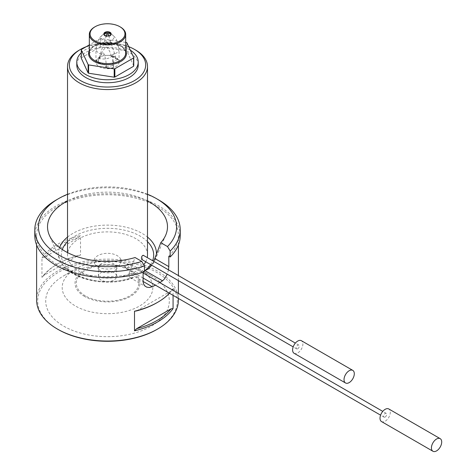 <?xml version="1.0" encoding="UTF-8"?>
<svg xmlns="http://www.w3.org/2000/svg" width="475" height="475" viewBox="0 0 475 475"><rect width="100%" height="100%" fill="white"/><g stroke="black" fill="none" stroke-linecap="round" stroke-linejoin="round"><path stroke-width="0.36" stroke-dasharray="2.38 1.78" d="M100.172 57.582C100.973 53.681 102.938 50.124 106.079 46.912C108.923 49.293 110.55 52.297 110.972 55.913L111.411 56.406L112.052 56.175A11.103 6.413 180 0 1 117.646 59.405L116.191 58.924L114.374 52.968L112.783 55.254L113.299 65.164L114.018 67.218A11.103 6.413 180 0 1 106.376 68.4L106.168 66.268C106.287 61.441 105.343 56.858 103.342 52.511C100.949 54.441 99.257 57.505 98.26 61.703L96.467 62.682A11.103 6.413 180 0 1 98.515 58.271L99.447 58.271L100.172 57.582A9.346 5.397 0 0 0 98.331 59.903A9.346 5.397 0 0 0 98.26 61.703M111.405 56.4L116.191 58.924A9.346 5.397 0 0 0 110.972 55.913M125.691 42.4L100.843 38.558A27.087 15.639 0 0 0 100.16 38.665L89.33 44.911M126.908 42.803L126.908 51.116A27.087 15.639 0 0 0 126.409 50.825L126.409 42.512M81.445 49.471L81.445 57.784A27.087 15.639 0 0 0 81.261 58.176M147.499 254.974A39.989 23.091 0 0 0 107.51 231.883A39.989 23.091 0 0 0 67.521 254.974A39.989 23.091 0 0 0 79.23 271.302A39.989 23.091 0 0 0 143.753 264.741M145.742 261.755A39.989 23.091 0 0 0 147.244 257.587M79.23 50.154A39.989 23.091 180 0 1 135.791 50.154M141.621 259.38L142.429 259.107L143.189 255.241M127.003 268.013C128.897 266.92 129.354 265.751 128.381 264.504C125.661 264.575 124.729 265.715 125.578 267.924L127.003 268.013M128.701 46.663A38.172 22.04 0 0 0 86.272 46.681M138.231 64.992A30.721 17.735 0 0 0 107.51 47.257A30.721 17.735 0 0 0 76.79 64.992M130.316 50.142A30.721 17.735 0 0 0 81.261 52.814M81.445 57.784L100.16 46.978L100.16 38.665M126.409 50.825L100.843 46.871A27.087 15.639 0 0 0 100.16 46.978M133.76 65.877L126.908 51.116M100.843 38.558L100.843 46.871M94.656 26.998A18.181 10.498 180 0 1 120.365 26.998M104.939 36.053A3.634 2.102 0 0 0 108.9 36.504A3.634 2.102 0 0 0 111.144 34.568A3.634 2.102 0 0 0 111.091 34.194A6.442 3.717 0 0 1 112.694 35.091A6.442 3.717 0 0 1 111.708 40.114A6.442 3.717 0 0 1 102.956 39.924A6.442 3.717 0 0 1 102.327 35.091A6.442 3.717 0 0 1 103.936 34.206A3.634 2.102 0 0 0 103.877 34.568A3.634 2.102 0 0 0 104.939 36.053M99.346 66.737A11.543 6.662 0 0 0 111.928 68.18A11.543 6.662 0 0 0 119.053 62.023A11.543 6.662 0 0 0 107.51 55.361A11.543 6.662 0 0 0 95.968 62.023A11.543 6.662 0 0 0 99.346 66.737M117.646 59.405A10.177 5.878 0 0 0 112.783 64.416A10.177 5.878 0 0 0 114.018 67.218M106.376 68.4A10.177 5.878 0 0 0 96.467 62.682M98.515 58.271A10.177 5.878 0 0 0 112.052 56.175M131.189 278.083L132.852 277.982L134.609 276.557L143.112 281.467L129.075 273.363L128.731 275.506L129.515 277.186L131.189 278.083A48.925 28.245 180 0 1 60.016 260.146A48.925 28.245 180 0 1 59.607 247.618M151.549 265.109L153.597 261.256M129.075 273.363L135.078 257.533M147.499 200.961A59.987 34.633 0 0 0 67.521 200.961M97.868 266.76A13.633 7.873 180 0 1 95.065 264.409A13.633 7.873 180 0 1 107.51 253.323A13.633 7.873 180 0 1 119.955 264.409A13.633 7.873 180 0 1 97.868 266.76M101.086 271.332A9.09 5.249 180 0 1 99.216 269.764A9.09 5.249 180 0 1 98.42 267.621A9.09 5.249 180 0 1 107.51 262.372A9.09 5.249 180 0 1 116.601 267.621A9.09 5.249 180 0 1 115.805 269.764A9.09 5.249 180 0 1 101.086 271.332M101.086 280.048A9.09 5.249 180 0 1 98.42 276.337A9.09 5.249 180 0 1 107.51 271.088A9.09 5.249 180 0 1 116.601 276.337A9.09 5.249 180 0 1 110.99 281.188A9.09 5.249 180 0 1 101.086 280.048M85.435 295.919A31.219 18.026 180 0 1 99.429 265.762A31.219 18.026 180 0 1 137.667 287.838A31.219 18.026 180 0 1 85.435 295.919M63.81 326.218A61.803 35.684 0 0 0 151.21 326.218A61.803 35.684 0 0 0 151.216 275.755A61.803 35.684 0 0 0 63.804 275.755A61.803 35.684 0 0 0 63.81 326.218M136.61 310.899L170.958 291.068A69.801 40.298 180 0 1 156.869 302.765M173.066 295.343L173.066 290.302M173.066 288.966L170.958 291.068M58.152 329.484A69.801 40.298 180 0 1 58.152 272.49A69.801 40.298 180 0 1 156.869 272.49A69.801 40.298 180 0 1 156.869 329.484M41.954 257.794L44.062 257.468L78.411 237.637L80.518 235.535A70.894 40.933 0 0 0 41.954 257.794L41.954 277.388A70.894 40.933 180 0 1 57.38 264.029A70.894 40.933 180 0 1 80.518 255.123L80.518 235.535M44.062 257.468A69.801 40.298 180 0 1 78.411 237.637M80.518 255.123L78.411 255.449L44.062 275.28L41.954 277.388M78.411 255.449A69.801 40.298 0 0 0 58.152 263.583A69.801 40.298 0 0 0 44.062 275.28M159.772 282.631A70.894 40.933 180 0 1 155.414 285.148M178.404 300.093A70.894 40.933 0 0 0 107.51 259.166A70.894 40.933 0 0 0 36.617 300.093M168.815 256.233A70.894 40.933 0 0 0 178.404 235.677A70.894 40.933 0 0 0 107.51 194.75A70.894 40.933 0 0 0 36.617 235.677A70.894 40.933 0 0 0 57.38 264.623A70.894 40.933 0 0 0 143.112 271.077L144.442 271.842M168.5 269.859L167.253 274.176M143.112 272.282L143.112 271.077M169.474 293.265A70.894 40.933 0 0 0 172.372 289.904M180.221 235.677A72.711 41.978 0 0 0 107.51 193.699A72.711 41.978 0 0 0 34.8 235.677M56.098 200.058A72.711 41.978 180 0 1 158.923 200.058M147.499 194.257A69.077 39.882 0 0 0 67.521 194.257M297.748 348.775A2.179 1.259 120 0 0 299.173 346.857A2.179 1.259 120 0 0 298.834 345.105A2.179 1.259 120 0 0 297.154 345.693A2.179 1.259 120 0 0 296.204 347.884A2.179 1.259 120 0 0 296.655 348.887A2.179 1.259 120 0 0 297.748 348.775M385.148 417.05A2.179 1.259 120 0 0 386.573 415.126A2.179 1.259 120 0 0 386.24 413.381A2.179 1.259 120 0 0 384.56 413.963A2.179 1.259 120 0 0 383.61 416.159A2.179 1.259 120 0 0 384.061 417.157A2.179 1.259 120 0 0 385.148 417.05M294.108 353.293A7.273 4.198 120 0 0 301.382 349.095A7.273 4.198 120 0 0 301.382 340.7M381.514 421.568A7.273 4.198 120 0 0 388.787 417.371A7.273 4.198 120 0 0 388.787 408.969M106.168 66.268A9.346 5.397 0 0 0 113.299 65.164M89.33 50.718A18.905 10.913 180 0 1 120.876 45.998A18.905 10.913 180 0 1 125.691 50.718M120.365 45.701A18.181 10.498 0 0 0 100.552 43.427A18.181 10.498 0 0 0 89.33 53.123C89.389 49.727 92.067 46.912 97.375 44.686C105.676 41.996 113.388 42.441 120.513 46.033C123.969 48.147 125.691 50.51 125.691 53.123A18.181 10.498 0 0 0 120.365 45.701M107.671 33.577A6.442 3.717 0 0 0 107.356 33.577M99.346 53.455A11.543 6.662 0 0 0 111.928 54.904A11.543 6.662 0 0 0 119.053 48.747A11.543 6.662 0 0 0 107.51 42.079A11.543 6.662 0 0 0 95.968 48.747A11.543 6.662 0 0 0 99.346 53.455M67.521 237.09A48.925 28.245 180 0 1 147.499 237.09M156.412 254.262A48.925 28.245 180 0 1 155.004 260.146A48.925 28.245 180 0 1 150.326 267.033M150.593 264.557A46.17 26.659 0 0 0 152.612 260.686M147.499 241.65A46.17 26.659 0 0 0 107.51 228.321A46.17 26.659 0 0 0 67.521 241.65M62.308 249.541A46.17 26.659 0 0 0 82.424 277.353A46.17 26.659 0 0 0 134.609 276.557M84.556 296.43A32.46 18.739 180 0 1 99.109 265.074A32.46 18.739 180 0 1 138.866 288.028A32.46 18.739 180 0 1 84.556 296.43M63.804 275.755L75.466 269.022C93.569 258.471 121.452 258.471 139.555 269.022A45.315 26.161 0 0 0 75.466 269.022A45.315 26.161 0 0 0 75.466 306.025A45.315 26.161 0 0 0 139.555 306.025A45.315 26.161 0 0 0 139.555 269.022L151.216 275.755M106.382 35.821L98.331 59.903L99.786 58.098M108.638 35.821L114.374 52.968M67.521 254.974L67.521 252.587M111.144 34.568L111.144 33.826M103.877 34.568L103.877 33.826M104.583 33.321L100.403 36.896L98.758 39.057L95.968 48.747L95.968 62.023M110.438 33.321L114.617 36.896L116.262 39.057L119.053 48.747L119.053 62.023M132.988 277.934C106.685 288.058 67.272 279.241 60.016 260.146L49.281 235.089M165.739 235.089L155.004 260.146L149.275 268.256M115.805 269.764L119.955 264.409M99.216 269.764L95.065 264.409M116.601 276.337L116.601 267.621M98.42 276.337L98.42 267.621M178.404 298.425L178.404 293.384M178.404 280.612L178.404 275.577M178.404 245.011L178.404 235.677M36.617 245.011L36.617 235.677M298.834 345.105L295.367 343.104M296.655 348.887L293.188 346.881M386.24 413.381L382.773 411.38M143.112 273.012L128.381 264.504M384.061 417.157L380.594 415.156M143.112 278.047L125.578 267.924M58.152 263.583L57.38 264.029M130.156 277.673L145.914 286.769M112.783 55.254L112.783 64.416"/><path stroke-width="0.71" d="M107.677 33.583L107.19 34.01L107.956 33.773L107.677 33.583A6.442 3.717 0 0 1 111.085 34.206A3.634 2.102 0 0 0 110.438 33.321A3.634 2.102 0 0 0 104.583 33.321A3.634 2.102 0 0 0 103.93 34.194A6.442 3.717 0 0 1 107.356 33.577M89.33 44.911L81.445 49.471A27.087 15.639 0 0 0 81.261 49.863L88.112 64.624A27.087 15.639 0 0 0 88.611 64.915L114.178 68.869A27.087 15.639 0 0 0 114.861 68.762L133.576 57.956A27.087 15.639 0 0 0 133.76 57.564L126.908 42.803A27.087 15.639 0 0 0 126.409 42.512L125.691 42.4M133.576 57.956L133.576 66.268A27.087 15.639 0 0 0 133.76 65.877L133.76 57.564M114.178 68.869L114.178 77.182A27.087 15.639 0 0 0 114.861 77.075L114.861 68.762M88.112 64.624L88.112 72.936L81.261 58.176L81.261 49.863M88.112 72.936A27.087 15.639 0 0 0 88.611 73.227L88.611 64.915M135.791 50.154L134.502 49.412L135.791 50.154A39.989 23.091 180 0 1 147.499 66.476A39.989 23.091 180 0 1 122.817 87.81A39.989 23.091 180 0 1 79.23 82.804A39.989 23.091 180 0 1 67.521 66.476A39.989 23.091 180 0 1 79.23 50.154L80.518 49.412A38.172 22.04 0 0 0 80.518 80.578A38.172 22.04 0 0 0 134.502 80.578A38.172 22.04 0 0 0 134.502 49.412A38.172 22.04 0 0 0 128.701 46.663M143.753 264.741A39.989 23.091 0 0 0 145.742 261.755M147.244 257.587A39.989 23.091 0 0 0 147.499 254.974L147.499 66.476M295.367 343.104L143.189 255.241C141.675 255.995 141.158 257.373 141.621 259.38L293.188 346.881M86.272 46.681A38.172 22.04 0 0 0 80.518 49.412M81.261 52.814A30.721 17.735 0 0 0 76.79 62.023L76.79 64.992A30.721 17.735 0 0 0 85.785 77.538A30.721 17.735 0 0 0 119.267 81.379A30.721 17.735 0 0 0 138.231 64.992L138.231 62.023A30.721 17.735 0 0 0 130.316 50.142M76.79 62.023A30.721 17.735 0 0 0 85.785 74.569A30.721 17.735 0 0 0 119.267 78.411A30.721 17.735 0 0 0 138.231 62.023M133.576 66.268L114.861 77.075M114.178 77.182L88.611 73.227M120.365 26.998L119.848 26.701L120.365 26.998A18.181 10.498 180 0 1 125.691 34.42A18.181 10.498 180 0 1 107.51 44.911A18.181 10.498 180 0 1 89.33 34.42A18.181 10.498 180 0 1 94.656 26.998L95.172 26.701A17.45 10.076 0 0 0 95.172 40.951A17.45 10.076 0 0 0 119.848 40.951A17.45 10.076 0 0 0 119.848 26.701A17.45 10.076 0 0 0 95.172 26.701M104.939 35.31A3.634 2.102 0 0 0 108.9 35.762A3.634 2.102 0 0 0 111.144 33.826A3.634 2.102 0 0 0 107.51 31.724A3.634 2.102 0 0 0 103.877 33.826A3.634 2.102 0 0 0 104.939 35.31M167.253 274.176L164.124 279.353L162.515 280.796L144.893 270.619L148.592 268.838L151.549 265.109M153.597 261.256L154.785 258.519L168.815 266.623L168.5 269.859M154.785 258.519L160.787 242.689A59.987 34.633 0 0 0 165.739 235.089A59.987 34.633 0 0 0 147.499 200.961M67.521 200.961A59.987 34.633 0 0 0 49.281 235.089A59.987 34.633 0 0 0 135.078 257.533L141.782 261.404L144.442 265.905A72.711 41.978 180 0 1 71.44 266.196A72.711 41.978 180 0 1 34.8 229.746A72.711 41.978 180 0 1 56.098 200.058L58.668 198.574A69.077 39.882 0 0 0 52.612 250.984A69.077 39.882 0 0 0 141.782 261.404M134.502 311.226A70.894 40.933 0 0 0 157.641 302.32L156.869 302.765A69.801 40.298 180 0 1 136.61 310.899L134.502 311.226L134.502 330.82L136.61 328.712A69.801 40.298 0 0 0 170.958 308.881L136.61 328.712M170.958 308.881L173.066 308.554L173.066 295.343M173.066 290.302L173.066 288.966A70.894 40.933 0 0 1 172.372 289.904M157.641 329.038L156.869 329.484A69.801 40.298 180 0 1 58.152 329.484L57.38 329.038A70.894 40.933 0 0 0 157.641 329.038A70.894 40.933 0 0 0 178.404 300.093L178.404 298.425M162.515 280.796A70.894 40.933 180 0 1 159.772 282.631M155.414 285.148A70.894 40.933 180 0 1 152.232 286.734L149.34 287.517L146.668 287.132L144.548 285.647L143.325 283.26L143.112 281.467L143.112 272.282M36.617 245.011L36.617 300.093A70.894 40.933 0 0 0 57.38 329.038L58.152 329.484M170.145 251.061L167.485 246.561A69.077 39.882 0 0 0 156.358 198.574L158.923 200.058A72.711 41.978 180 0 1 180.221 229.746A72.711 41.978 180 0 1 170.145 251.061L170.145 256.999L168.815 256.233L168.815 266.623M157.641 302.32A70.894 40.933 0 0 0 169.474 293.265M173.066 308.554A70.894 40.933 180 0 1 134.502 330.82M170.145 256.999A72.711 41.978 0 0 0 180.221 235.677L180.221 229.746M34.8 229.746L34.8 235.677A72.711 41.978 0 0 0 71.44 272.133A72.711 41.978 0 0 0 144.442 271.842L144.442 265.905M160.787 242.689L167.485 246.561M156.358 198.574A69.077 39.882 0 0 0 147.499 194.257M67.521 194.257A69.077 39.882 0 0 0 58.668 198.574M344.019 379.65A7.273 4.198 120 0 0 345.527 382.975A7.273 4.198 120 0 0 352.794 378.777A7.273 4.198 120 0 0 352.794 370.381A7.273 4.198 120 0 0 347.195 372.329A7.273 4.198 120 0 0 344.019 379.65M352.794 370.381L301.382 340.7A7.273 4.198 120 0 0 295.777 342.647A7.273 4.198 120 0 0 292.606 349.962A7.273 4.198 120 0 0 294.108 353.293L345.527 382.975M431.425 447.919A7.273 4.198 120 0 0 432.933 451.25A7.273 4.198 120 0 0 440.2 447.052A7.273 4.198 120 0 0 440.2 438.657A7.273 4.198 120 0 0 434.595 440.604A7.273 4.198 120 0 0 431.425 447.919M440.2 438.657L388.787 408.969A7.273 4.198 120 0 0 383.183 410.923A7.273 4.198 120 0 0 380.012 418.238A7.273 4.198 120 0 0 381.514 421.568L432.933 451.25M125.691 50.718A18.905 10.913 180 0 1 107.51 64.63A18.905 10.913 180 0 1 89.33 50.718M89.33 34.42L89.33 53.123A18.181 10.498 0 0 0 107.51 63.614A18.181 10.498 0 0 0 125.691 53.123L125.691 34.42M59.607 247.618A48.925 28.245 180 0 1 67.521 237.09M147.499 237.09A48.925 28.245 180 0 1 156.412 254.262M144.893 270.619A46.17 26.659 0 0 0 150.593 264.557M152.612 260.686A46.17 26.659 0 0 0 147.499 241.65M67.521 241.65A46.17 26.659 0 0 0 62.308 249.541M143.112 281.467L152.232 286.734M107.065 33.773L106.382 35.821M107.956 33.773L108.638 35.821M67.521 252.587L67.521 66.476M178.404 293.384L178.404 280.612M178.404 275.577L178.404 245.011M382.773 411.38L143.112 273.012M380.594 415.156L143.112 278.047"/></g></svg>

